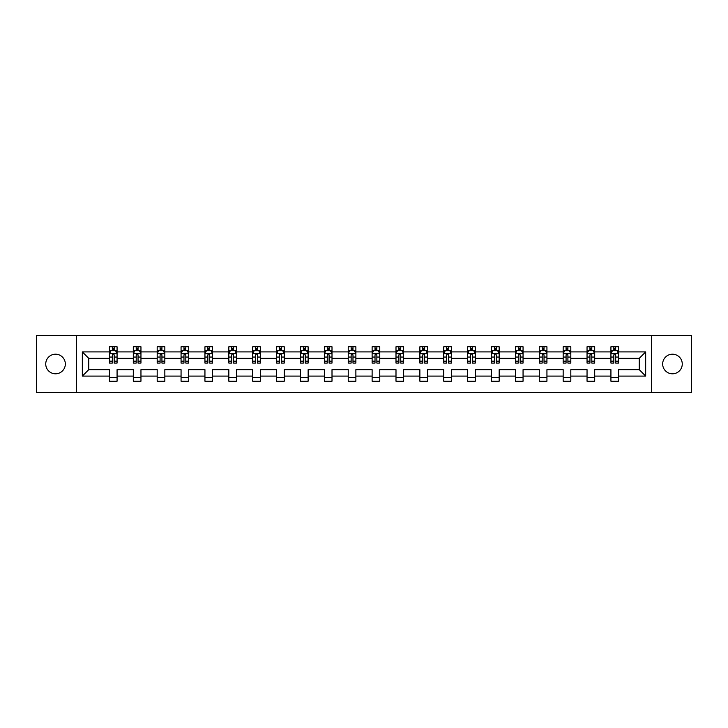 <?xml version="1.0" encoding="UTF-8"?>
<svg xmlns="http://www.w3.org/2000/svg" width="728" height="728" viewBox="0 0 728 728"><rect width="100%" height="100%" fill="white"/><g stroke="black" fill="none" stroke-linecap="round" stroke-linejoin="round"><path stroke-width="1.09" d="M672.463 354.199A9.801 9.801 0 0 0 662.671 364A9.801 9.801 0 0 0 672.463 373.801A9.801 9.801 0 0 0 682.263 364A9.801 9.801 0 0 0 672.463 354.199M55.537 354.199A9.801 9.801 0 0 0 45.737 364A9.801 9.801 0 0 0 55.537 373.801A9.801 9.801 0 0 0 65.329 364A9.801 9.801 0 0 0 55.537 354.199M651.569 392.319L691.6 392.319L691.6 335.681L651.569 335.681L651.569 392.319L76.431 392.319L76.431 335.681L36.4 335.681L36.4 392.319L76.431 392.319M618.582 376.094L618.582 369.66L639.248 369.66L645.672 376.094L618.582 376.094L618.582 381.226L610.928 381.226L610.928 376.094L594.694 376.094L594.694 381.226L587.041 381.226L587.041 376.094L570.816 376.094L570.816 381.226L563.163 381.226L563.163 376.094L546.937 376.094L546.937 381.226L539.284 381.226L539.284 376.094L523.059 376.094L523.059 381.226L515.397 381.226L515.397 376.094L499.171 376.094L499.171 381.226L491.518 381.226L491.518 376.094L475.293 376.094L475.293 381.226L467.64 381.226L467.64 376.094L451.415 376.094L451.415 381.226L443.752 381.226L443.752 376.094L427.527 376.094L427.527 381.226L419.874 381.226L419.874 376.094L403.649 376.094L403.649 381.226L395.996 381.226L395.996 376.094L379.77 376.094L379.77 381.226L372.117 381.226L372.117 376.094L355.883 376.094L355.883 381.226L348.23 381.226L348.23 376.094L332.004 376.094L332.004 381.226L324.351 381.226L324.351 376.094L308.126 376.094L308.126 381.226L300.473 381.226L300.473 376.094L284.248 376.094L284.248 381.226L276.585 381.226L276.585 376.094L260.36 376.094L260.36 381.226L252.707 381.226L252.707 376.094L236.482 376.094L236.482 381.226L228.829 381.226L228.829 376.094L212.603 376.094L212.603 381.226L204.941 381.226L204.941 376.094L188.716 376.094L188.716 381.226L181.063 381.226L181.063 376.094L164.837 376.094L164.837 381.226L157.184 381.226L157.184 376.094L140.959 376.094L140.959 381.226L133.306 381.226L133.306 376.094L117.072 376.094L117.072 381.226L109.418 381.226L109.418 376.094L82.328 376.094L82.328 351.906L109.418 351.906L109.418 346.774L117.072 346.774L117.072 351.906L133.306 351.906L133.306 346.774L140.959 346.774L140.959 351.906L157.184 351.906L157.184 346.774L164.837 346.774L164.837 351.906L181.063 351.906L181.063 346.774L188.716 346.774L188.716 351.906L204.941 351.906L204.941 346.774L212.603 346.774L212.603 351.906L228.829 351.906L228.829 346.774L236.482 346.774L236.482 351.906L252.707 351.906L252.707 346.774L260.36 346.774L260.36 351.906L276.585 351.906L276.585 346.774L284.248 346.774L284.248 351.906L300.473 351.906L300.473 346.774L308.126 346.774L308.126 351.906L324.351 351.906L324.351 346.774L332.004 346.774L332.004 351.906L348.23 351.906L348.23 346.774L355.883 346.774L355.883 351.906L372.117 351.906L372.117 346.774L379.77 346.774L379.77 351.906L395.996 351.906L395.996 346.774L403.649 346.774L403.649 351.906L419.874 351.906L419.874 346.774L427.527 346.774L427.527 351.906L443.752 351.906L443.752 346.774L451.415 346.774L451.415 351.906L467.64 351.906L467.64 346.774L475.293 346.774L475.293 351.906L491.518 351.906L491.518 346.774L499.171 346.774L499.171 351.906L515.397 351.906L515.397 346.774L523.059 346.774L523.059 351.906L539.284 351.906L539.284 346.774L546.937 346.774L546.937 351.906L563.163 351.906L563.163 346.774L570.816 346.774L570.816 351.906L587.041 351.906L587.041 346.774L594.694 346.774L594.694 351.906L610.928 351.906L610.928 346.774L618.582 346.774L618.582 351.906L645.672 351.906L645.672 376.094M651.569 335.681L76.431 335.681M610.928 351.906L610.928 358.34L594.694 358.34L594.694 351.906M594.694 376.094L594.694 369.66L610.928 369.66L610.928 376.094M587.041 351.906L587.041 358.34L570.816 358.34L570.816 351.906M570.816 376.094L570.816 369.66L587.041 369.66L587.041 376.094M563.163 351.906L563.163 358.34L546.937 358.34L546.937 351.906M546.937 376.094L546.937 369.66L563.163 369.66L563.163 376.094M539.284 351.906L539.284 358.34L523.059 358.34L523.059 351.906M523.059 376.094L523.059 369.66L539.284 369.66L539.284 376.094M515.397 351.906L515.397 358.34L499.171 358.34L499.171 351.906M499.171 376.094L499.171 369.66L515.397 369.66L515.397 376.094M491.518 351.906L491.518 358.34L475.293 358.34L475.293 351.906M475.293 376.094L475.293 369.66L491.518 369.66L491.518 376.094M467.64 351.906L467.64 358.34L451.415 358.34L451.415 351.906M451.415 376.094L451.415 369.66L467.64 369.66L467.64 376.094M443.752 351.906L443.752 358.34L427.527 358.34L427.527 351.906M427.527 376.094L427.527 369.66L443.752 369.66L443.752 376.094M419.874 351.906L419.874 358.34L403.649 358.34L403.649 351.906M403.649 376.094L403.649 369.66L419.874 369.66L419.874 376.094M395.996 351.906L395.996 358.34L379.77 358.34L379.77 351.906M379.77 376.094L379.77 369.66L395.996 369.66L395.996 376.094M372.117 351.906L372.117 358.34L355.883 358.34L355.883 351.906M355.883 376.094L355.883 369.66L372.117 369.66L372.117 376.094M348.23 351.906L348.23 358.34L332.004 358.34L332.004 351.906M332.004 376.094L332.004 369.66L348.23 369.66L348.23 376.094M324.351 351.906L324.351 358.34L308.126 358.34L308.126 351.906M308.126 376.094L308.126 369.66L324.351 369.66L324.351 376.094M300.473 351.906L300.473 358.34L284.248 358.34L284.248 351.906M284.248 376.094L284.248 369.66L300.473 369.66L300.473 376.094M276.585 351.906L276.585 358.34L260.36 358.34L260.36 351.906M260.36 376.094L260.36 369.66L276.585 369.66L276.585 376.094M252.707 351.906L252.707 358.34L236.482 358.34L236.482 351.906M236.482 376.094L236.482 369.66L252.707 369.66L252.707 376.094M228.829 351.906L228.829 358.34L212.603 358.34L212.603 351.906M212.603 376.094L212.603 369.66L228.829 369.66L228.829 376.094M204.941 351.906L204.941 358.34L188.716 358.34L188.716 351.906M188.716 376.094L188.716 369.66L204.941 369.66L204.941 376.094M181.063 351.906L181.063 358.34L164.837 358.34L164.837 351.906M164.837 376.094L164.837 369.66L181.063 369.66L181.063 376.094M157.184 351.906L157.184 358.34L140.959 358.34L140.959 351.906M140.959 376.094L140.959 369.66L157.184 369.66L157.184 376.094M133.306 351.906L133.306 358.34L117.072 358.34L117.072 351.906M117.072 376.094L117.072 369.66L133.306 369.66L133.306 376.094M109.418 351.906L109.418 358.34L88.752 358.34L88.752 369.66L109.418 369.66L109.418 376.094M82.328 351.906L88.752 358.34M639.248 369.66L639.248 358.34L618.582 358.34L618.582 351.906M613.831 350.605L615.67 350.605M589.953 350.605L591.791 350.605M566.075 350.605L567.904 350.605M542.187 350.605L544.025 350.605M518.309 350.605L520.147 350.605M494.43 350.605L496.269 350.605M470.543 350.605L472.381 350.605M446.664 350.605L448.503 350.605M422.786 350.605L424.624 350.605M398.908 350.605L400.737 350.605M375.02 350.605L376.858 350.605M351.142 350.605L352.98 350.605M327.263 350.605L329.092 350.605M303.376 350.605L305.214 350.605M279.497 350.605L281.336 350.605M255.619 350.605L257.457 350.605M231.732 350.605L233.57 350.605M207.853 350.605L209.691 350.605M183.975 350.605L185.813 350.605M160.096 350.605L161.925 350.605M136.209 350.605L138.047 350.605M112.33 350.605L114.169 350.605M109.418 377.395L117.072 377.395M133.306 377.395L140.959 377.395M157.184 377.395L164.837 377.395M181.063 377.395L188.716 377.395M204.941 377.395L212.603 377.395M228.829 377.395L236.482 377.395M252.707 377.395L260.36 377.395M276.585 377.395L284.248 377.395M300.473 377.395L308.126 377.395M324.351 377.395L332.004 377.395M348.23 377.395L355.883 377.395M372.117 377.395L379.77 377.395M395.996 377.395L403.649 377.395M419.874 377.395L427.527 377.395M443.752 377.395L451.415 377.395M467.64 377.395L475.293 377.395M491.518 377.395L499.171 377.395M515.397 377.395L523.059 377.395M539.284 377.395L546.937 377.395M563.163 377.395L570.816 377.395M587.041 377.395L594.694 377.395M610.928 377.395L618.582 377.395M88.752 369.66L82.328 376.094M645.672 351.906L639.248 358.34M114.169 348.767L112.33 348.767M110.856 350.869L109.418 350.869L109.418 346.774L112.33 346.774L112.33 350.678M109.418 361.161L109.418 363.081L112.33 363.081L112.33 361.161L109.418 361.161L109.418 358.34M117.072 358.34L117.072 363.081L114.169 363.081L114.169 354.891C113.559 353.708 112.94 353.708 112.33 354.891L112.33 361.161M115.634 350.869L117.072 350.869L117.072 346.774L114.169 346.774L114.169 350.678M117.072 353.744L115.543 350.678L110.956 350.678L109.418 353.744M110.802 346.774L109.418 346.774M138.047 348.767L136.209 348.767M134.744 350.869L133.306 350.869L133.306 346.774L136.209 346.774L136.209 350.678M133.306 361.161L133.306 363.081L136.209 363.081L136.209 361.161L133.306 361.161L133.306 358.34M140.959 358.34L140.959 363.081L138.047 363.081L138.047 354.891C137.437 353.708 136.828 353.708 136.209 354.891L136.209 361.161M139.521 350.869L140.959 350.869L140.959 346.774L138.047 346.774L138.047 350.678M140.959 353.744L139.421 350.678L134.835 350.678L133.306 353.744M134.68 346.774L133.306 346.774M161.925 348.767L160.096 348.767M158.622 350.869L157.184 350.869L157.184 346.774L160.096 346.774L160.096 350.678M157.184 361.161L157.184 363.081L160.096 363.081L160.096 361.161L157.184 361.161L157.184 358.34M164.837 358.34L164.837 363.081L161.925 363.081L161.925 354.891C161.316 353.708 160.706 353.708 160.096 354.891L160.096 361.161M163.4 350.869L164.837 350.869L164.837 346.774L161.925 346.774L161.925 350.678M164.837 353.744L163.309 350.678L158.713 350.678L157.184 353.744M158.558 346.774L157.184 346.774M185.813 348.767L183.975 348.767M182.501 350.869L181.063 350.869L181.063 346.774L183.975 346.774L183.975 350.678M181.063 361.161L181.063 363.081L183.975 363.081L183.975 361.161L181.063 361.161L181.063 358.34M188.716 358.34L188.716 363.081L185.813 363.081L185.813 354.891C185.194 353.708 184.584 353.708 183.975 354.891L183.975 361.161M187.278 350.869L188.716 350.869L188.716 346.774L185.813 346.774L185.813 350.678M188.716 353.744L187.187 350.678L182.592 350.678L181.063 353.744M182.446 346.774L181.063 346.774M209.691 348.767L207.853 348.767M206.388 350.869L204.941 350.869L204.941 346.774L207.853 346.774L207.853 350.678M204.941 361.161L204.941 363.081L207.853 363.081L207.853 361.161L204.941 361.161L204.941 358.34M212.603 358.34L212.603 363.081L209.691 363.081L209.691 354.891C209.082 353.708 208.472 353.708 207.853 354.891L207.853 361.161M211.156 350.869L212.603 350.869L212.603 346.774L209.691 346.774L209.691 350.678M212.603 353.744L211.065 350.678L206.479 350.678L204.941 353.744M206.324 346.774L204.941 346.774M233.57 348.767L231.732 348.767M230.266 350.869L228.829 350.869L228.829 346.774L231.732 346.774L231.732 350.678M228.829 361.161L228.829 363.081L231.732 363.081L231.732 361.161L228.829 361.161L228.829 358.34M236.482 358.34L236.482 363.081L233.57 363.081L233.57 354.891C232.96 353.708 232.35 353.708 231.732 354.891L231.732 361.161M235.044 350.869L236.482 350.869L236.482 346.774L233.57 346.774L233.57 350.678M236.482 353.744L234.953 350.678L230.357 350.678L228.829 353.744M230.203 346.774L228.829 346.774M257.457 348.767L255.619 348.767M254.145 350.869L252.707 350.869L252.707 346.774L255.619 346.774L255.619 350.678M252.707 361.161L252.707 363.081L255.619 363.081L255.619 361.161L252.707 361.161L252.707 358.34M260.36 358.34L260.36 363.081L257.457 363.081L257.457 354.891C256.838 353.708 256.229 353.708 255.619 354.891L255.619 361.161M258.922 350.869L260.36 350.869L260.36 346.774L257.457 346.774L257.457 350.678M260.36 353.744L258.831 350.678L254.236 350.678L252.707 353.744M254.081 346.774L252.707 346.774M281.336 348.767L279.497 348.767M278.032 350.869L276.585 350.869L276.585 346.774L279.497 346.774L279.497 350.678M276.585 361.161L276.585 363.081L279.497 363.081L279.497 361.161L276.585 361.161L276.585 358.34M284.248 358.34L284.248 363.081L281.336 363.081L281.336 354.891C280.726 353.708 280.107 353.708 279.497 354.891L279.497 361.161M282.801 350.869L284.248 350.869L284.248 346.774L281.336 346.774L281.336 350.678M284.248 353.744L282.71 350.678L278.123 350.678L276.585 353.744M277.969 346.774L276.585 346.774M305.214 348.767L303.376 348.767M301.911 350.869L300.473 350.869L300.473 346.774L303.376 346.774L303.376 350.678M300.473 361.161L300.473 363.081L303.376 363.081L303.376 361.161L300.473 361.161L300.473 358.34M308.126 358.34L308.126 363.081L305.214 363.081L305.214 354.891C304.604 353.708 303.995 353.708 303.376 354.891L303.376 361.161M306.688 350.869L308.126 350.869L308.126 346.774L305.214 346.774L305.214 350.678M308.126 353.744L306.597 350.678L302.002 350.678L300.473 353.744M301.847 346.774L300.473 346.774M329.092 348.767L327.263 348.767M325.789 350.869L324.351 350.869L324.351 346.774L327.263 346.774L327.263 350.678M324.351 361.161L324.351 363.081L327.263 363.081L327.263 361.161L324.351 361.161L324.351 358.34M332.004 358.34L332.004 363.081L329.092 363.081L329.092 354.891C328.483 353.708 327.873 353.708 327.263 354.891L327.263 361.161M330.567 350.869L332.004 350.869L332.004 346.774L329.092 346.774L329.092 350.678M332.004 353.744L330.476 350.678L325.88 350.678L324.351 353.744M325.725 346.774L324.351 346.774M352.98 348.767L351.142 348.767M349.668 350.869L348.23 350.869L348.23 346.774L351.142 346.774L351.142 350.678M348.23 361.161L348.23 363.081L351.142 363.081L351.142 361.161L348.23 361.161L348.23 358.34M355.883 358.34L355.883 363.081L352.98 363.081L352.98 354.891C352.37 353.708 351.751 353.708 351.142 354.891L351.142 361.161M354.445 350.869L355.883 350.869L355.883 346.774L352.98 346.774L352.98 350.678M355.883 353.744L354.354 350.678L349.768 350.678L348.23 353.744M349.613 346.774L348.23 346.774M376.858 348.767L375.02 348.767M373.555 350.869L372.117 350.869L372.117 346.774L375.02 346.774L375.02 350.678M372.117 361.161L372.117 363.081L375.02 363.081L375.02 361.161L372.117 361.161L372.117 358.34M379.77 358.34L379.77 363.081L376.858 363.081L376.858 354.891C376.249 353.708 375.639 353.708 375.02 354.891L375.02 361.161M378.333 350.869L379.77 350.869L379.77 346.774L376.858 346.774L376.858 350.678M379.77 353.744L378.232 350.678L373.646 350.678L372.117 353.744M373.491 346.774L372.117 346.774M400.737 348.767L398.908 348.767M397.433 350.869L395.996 350.869L395.996 346.774L398.908 346.774L398.908 350.678M395.996 361.161L395.996 363.081L398.908 363.081L398.908 361.161L395.996 361.161L395.996 358.34M403.649 358.34L403.649 363.081L400.737 363.081L400.737 354.891C400.127 353.708 399.517 353.708 398.908 354.891L398.908 361.161M402.211 350.869L403.649 350.869L403.649 346.774L400.737 346.774L400.737 350.678M403.649 353.744L402.12 350.678L397.524 350.678L395.996 353.744M397.37 346.774L395.996 346.774M424.624 348.767L422.786 348.767M421.312 350.869L419.874 350.869L419.874 346.774L422.786 346.774L422.786 350.678M419.874 361.161L419.874 363.081L422.786 363.081L422.786 361.161L419.874 361.161L419.874 358.34M427.527 358.34L427.527 363.081L424.624 363.081L424.624 354.891C424.005 353.708 423.396 353.708 422.786 354.891L422.786 361.161M426.089 350.869L427.527 350.869L427.527 346.774L424.624 346.774L424.624 350.678M427.527 353.744L425.998 350.678L421.403 350.678L419.874 353.744M421.257 346.774L419.874 346.774M448.503 348.767L446.664 348.767M445.199 350.869L443.752 350.869L443.752 346.774L446.664 346.774L446.664 350.678M443.752 361.161L443.752 363.081L446.664 363.081L446.664 361.161L443.752 361.161L443.752 358.34M451.415 358.34L451.415 363.081L448.503 363.081L448.503 354.891C447.893 353.708 447.274 353.708 446.664 354.891L446.664 361.161M449.968 350.869L451.415 350.869L451.415 346.774L448.503 346.774L448.503 350.678M451.415 353.744L449.877 350.678L445.29 350.678L443.752 353.744M445.136 346.774L443.752 346.774M472.381 348.767L470.543 348.767M469.078 350.869L467.64 350.869L467.64 346.774L470.543 346.774L470.543 350.678M467.64 361.161L467.64 363.081L470.543 363.081L470.543 361.161L467.64 361.161L467.64 358.34M475.293 358.34L475.293 363.081L472.381 363.081L472.381 354.891C471.771 353.708 471.162 353.708 470.543 354.891L470.543 361.161M473.855 350.869L475.293 350.869L475.293 346.774L472.381 346.774L472.381 350.678M475.293 353.744L473.764 350.678L469.169 350.678L467.64 353.744M469.014 346.774L467.64 346.774M496.269 348.767L494.43 348.767M492.956 350.869L491.518 350.869L491.518 346.774L494.43 346.774L494.43 350.678M491.518 361.161L491.518 363.081L494.43 363.081L494.43 361.161L491.518 361.161L491.518 358.34M499.171 358.34L499.171 363.081L496.269 363.081L496.269 354.891C495.65 353.708 495.04 353.708 494.43 354.891L494.43 361.161M497.734 350.869L499.171 350.869L499.171 346.774L496.269 346.774L496.269 350.678M499.171 353.744L497.643 350.678L493.047 350.678L491.518 353.744M492.892 346.774L491.518 346.774M520.147 348.767L518.309 348.767M516.844 350.869L515.397 350.869L515.397 346.774L518.309 346.774L518.309 350.678M515.397 361.161L515.397 363.081L518.309 363.081L518.309 361.161L515.397 361.161L515.397 358.34M523.059 358.34L523.059 363.081L520.147 363.081L520.147 354.891C519.537 353.708 518.918 353.708 518.309 354.891L518.309 361.161M521.612 350.869L523.059 350.869L523.059 346.774L520.147 346.774L520.147 350.678M523.059 353.744L521.521 350.678L516.935 350.678L515.397 353.744M516.78 346.774L515.397 346.774M544.025 348.767L542.187 348.767M540.722 350.869L539.284 350.869L539.284 346.774L542.187 346.774L542.187 350.678M539.284 361.161L539.284 363.081L542.187 363.081L542.187 361.161L539.284 361.161L539.284 358.34M546.937 358.34L546.937 363.081L544.025 363.081L544.025 354.891C543.416 353.708 542.806 353.708 542.187 354.891L542.187 361.161M545.5 350.869L546.937 350.869L546.937 346.774L544.025 346.774L544.025 350.678M546.937 353.744L545.409 350.678L540.813 350.678L539.284 353.744M540.658 346.774L539.284 346.774M567.904 348.767L566.075 348.767M564.6 350.869L563.163 350.869L563.163 346.774L566.075 346.774L566.075 350.678M563.163 361.161L563.163 363.081L566.075 363.081L566.075 361.161L563.163 361.161L563.163 358.34M570.816 358.34L570.816 363.081L567.904 363.081L567.904 354.891C567.294 353.708 566.684 353.708 566.075 354.891L566.075 361.161M569.378 350.869L570.816 350.869L570.816 346.774L567.904 346.774L567.904 350.678M570.816 353.744L569.287 350.678L564.691 350.678L563.163 353.744M564.537 346.774L563.163 346.774M591.791 348.767L589.953 348.767M588.479 350.869L587.041 350.869L587.041 346.774L589.953 346.774L589.953 350.678M587.041 361.161L587.041 363.081L589.953 363.081L589.953 361.161L587.041 361.161L587.041 358.34M594.694 358.34L594.694 363.081L591.791 363.081L591.791 354.891C591.182 353.708 590.563 353.708 589.953 354.891L589.953 361.161M593.256 350.869L594.694 350.869L594.694 346.774L591.791 346.774L591.791 350.678M594.694 353.744L593.165 350.678L588.579 350.678L587.041 353.744M588.424 346.774L587.041 346.774M615.67 348.767L613.831 348.767M612.366 350.869L610.928 350.869L610.928 346.774L613.831 346.774L613.831 350.678M610.928 361.161L610.928 363.081L613.831 363.081L613.831 361.161L610.928 361.161L610.928 358.34M618.582 358.34L618.582 363.081L615.67 363.081L615.67 354.891C615.06 353.708 614.45 353.708 613.831 354.891L613.831 361.161M617.144 350.869L618.582 350.869L618.582 346.774L615.67 346.774L615.67 350.678M618.582 353.744L617.044 350.678L612.457 350.678L610.928 353.744M612.303 346.774L610.928 346.774M117.035 353.662L109.464 353.662M117.072 361.161L114.169 361.161M112.33 357.057L109.418 357.057M117.072 357.057L114.169 357.057M114.169 349.74L112.33 349.74M140.923 353.662L133.342 353.662M140.959 361.161L138.047 361.161M136.209 357.057L133.306 357.057M140.959 357.057L138.047 357.057M138.047 349.74L136.209 349.74M164.801 353.662L157.221 353.662M164.837 361.161L161.925 361.161M160.096 357.057L157.184 357.057M164.837 357.057L161.925 357.057M161.925 349.74L160.096 349.74M188.679 353.662L181.099 353.662M188.716 361.161L185.813 361.161M183.975 357.057L181.063 357.057M188.716 357.057L185.813 357.057M185.813 349.74L183.975 349.74M212.558 353.662L204.987 353.662M212.603 361.161L209.691 361.161M207.853 357.057L204.941 357.057M212.603 357.057L209.691 357.057M209.691 349.74L207.853 349.74M236.445 353.662L228.865 353.662M236.482 361.161L233.57 361.161M231.732 357.057L228.829 357.057M236.482 357.057L233.57 357.057M233.57 349.74L231.732 349.74M260.324 353.662L252.743 353.662M260.36 361.161L257.457 361.161M255.619 357.057L252.707 357.057M260.36 357.057L257.457 357.057M257.457 349.74L255.619 349.74M284.202 353.662L276.631 353.662M284.248 361.161L281.336 361.161M279.497 357.057L276.585 357.057M284.248 357.057L281.336 357.057M281.336 349.74L279.497 349.74M308.09 353.662L300.509 353.662M308.126 361.161L305.214 361.161M303.376 357.057L300.473 357.057M308.126 357.057L305.214 357.057M305.214 349.74L303.376 349.74M331.968 353.662L324.388 353.662M332.004 361.161L329.092 361.161M327.263 357.057L324.351 357.057M332.004 357.057L329.092 357.057M329.092 349.74L327.263 349.74M355.846 353.662L348.266 353.662M355.883 361.161L352.98 361.161M351.142 357.057L348.23 357.057M355.883 357.057L352.98 357.057M352.98 349.74L351.142 349.74M379.734 353.662L372.154 353.662M379.77 361.161L376.858 361.161M375.02 357.057L372.117 357.057M379.77 357.057L376.858 357.057M376.858 349.74L375.02 349.74M403.612 353.662L396.032 353.662M403.649 361.161L400.737 361.161M398.908 357.057L395.996 357.057M403.649 357.057L400.737 357.057M400.737 349.74L398.908 349.74M427.491 353.662L419.91 353.662M427.527 361.161L424.624 361.161M422.786 357.057L419.874 357.057M427.527 357.057L424.624 357.057M424.624 349.74L422.786 349.74M451.369 353.662L443.798 353.662M451.415 361.161L448.503 361.161M446.664 357.057L443.752 357.057M451.415 357.057L448.503 357.057M448.503 349.74L446.664 349.74M475.257 353.662L467.676 353.662M475.293 361.161L472.381 361.161M470.543 357.057L467.64 357.057M475.293 357.057L472.381 357.057M472.381 349.74L470.543 349.74M499.135 353.662L491.555 353.662M499.171 361.161L496.269 361.161M494.43 357.057L491.518 357.057M499.171 357.057L496.269 357.057M496.269 349.74L494.43 349.74M523.013 353.662L515.442 353.662M523.059 361.161L520.147 361.161M518.309 357.057L515.397 357.057M523.059 357.057L520.147 357.057M520.147 349.74L518.309 349.74M546.901 353.662L539.321 353.662M546.937 361.161L544.025 361.161M542.187 357.057L539.284 357.057M546.937 357.057L544.025 357.057M544.025 349.74L542.187 349.74M570.779 353.662L563.199 353.662M570.816 361.161L567.904 361.161M566.075 357.057L563.163 357.057M570.816 357.057L567.904 357.057M567.904 349.74L566.075 349.74M594.658 353.662L587.077 353.662M594.694 361.161L591.791 361.161M589.953 357.057L587.041 357.057M594.694 357.057L591.791 357.057M591.791 349.74L589.953 349.74M618.536 353.662L610.965 353.662M618.582 361.161L615.67 361.161M613.831 357.057L610.928 357.057M618.582 357.057L615.67 357.057M615.67 349.74L613.831 349.74"/></g></svg>
